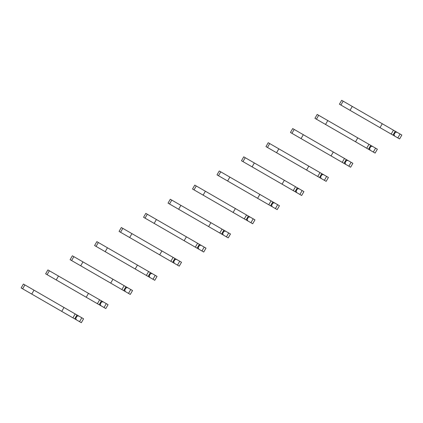 <?xml version="1.0" encoding="UTF-8"?>
<svg xmlns="http://www.w3.org/2000/svg" width="423" height="423" viewBox="0 0 423 423"><rect width="100%" height="100%" fill="white"/><g stroke="black" fill="none" stroke-linecap="round" stroke-linejoin="round"><path stroke-width="0.63" d="M397.821 137.919L400.068 134.022L401.85 135.048L399.598 138.945L364.869 118.895M394.685 136.111L394.014 134.62L395.309 132.373L396.938 132.209L341.668 100.304L339.42 104.201L344.978 107.41M400.068 134.022L396.938 132.209M394.014 134.62L393.448 134.297M395.309 132.373L394.749 132.045M352.274 106.427L350.022 110.324L392.972 135.122L395.225 131.22M352.967 112.021L339.42 104.201M391.19 134.091L393.443 130.194M380.013 127.64L382.265 123.738M373.335 152.053L375.587 148.156L377.369 149.182L375.116 153.078L340.388 133.028M370.204 150.244L369.528 148.753L370.828 146.506L372.452 146.347L368.962 144.328L317.187 114.437L314.939 118.334L320.497 121.544M375.587 148.156L372.452 146.347M369.528 148.753L368.967 148.431M370.828 146.506L370.262 146.178M327.793 120.56L325.541 124.457L368.491 149.256L370.738 145.359M328.486 126.154L314.939 118.334M366.709 148.224L368.962 144.328M355.532 141.774L357.784 137.877M348.853 166.186L351.106 162.289L352.888 163.315L350.635 167.217L315.902 147.162M345.718 164.378L345.046 162.892L346.347 160.64L347.97 160.481L344.475 158.461L292.705 128.571L290.453 132.473L296.01 135.677M351.106 162.289L347.97 160.481M345.046 162.892L344.486 162.564M346.347 160.64L345.781 160.317M303.307 134.694L301.06 138.591L342.228 162.363L344.01 163.389L346.257 159.492M304 140.293L290.453 132.473M342.228 162.363L344.475 158.461M331.05 155.907L333.298 152.01M324.372 180.32L326.625 176.423L328.401 177.454L326.154 181.351L291.421 161.3M321.237 178.511L320.565 177.026L321.861 174.773L323.489 174.614L278.826 148.827L268.224 142.71L265.972 146.607L271.529 149.816M326.625 176.423L323.489 174.614M320.565 177.026L320 176.698M321.861 174.773L321.3 174.45M278.826 148.827L276.579 152.729L319.524 177.523L321.776 173.626M279.518 154.427L265.972 146.607M317.747 176.497L319.994 172.6M306.569 170.041L308.816 166.144M299.891 194.458L302.138 190.561L303.92 191.587L301.673 195.484L266.939 175.434M296.756 192.645L296.084 191.159L297.38 188.912L299.008 188.748L245.229 157.7L243.743 156.843L241.491 160.74L247.048 163.95M302.138 190.561L299.008 188.748M296.084 191.159L295.518 190.831M297.38 188.912L296.819 188.584M254.345 162.966L252.092 166.863L293.261 190.63L295.043 191.656L297.295 187.759M255.037 168.56L241.491 160.74M293.261 190.63L295.513 186.733M282.083 184.174L284.335 180.277M275.41 208.592L277.657 204.695L279.439 205.721L277.187 209.618L242.458 189.567M272.275 206.784L271.598 205.292L272.898 203.045L274.522 202.881L272.814 201.893L219.257 170.977L217.01 174.873L222.567 178.083M277.657 204.695L274.522 202.881M271.598 205.292L271.037 204.97M272.898 203.045L272.333 202.717M229.863 177.1L227.611 180.996L270.561 205.795L272.814 201.893M230.556 182.694L217.01 174.873M268.779 204.764L271.032 200.867M257.602 198.313L259.854 194.411M250.924 222.725L253.176 218.828L254.958 219.854L252.705 223.756L217.977 203.701M247.793 220.917L247.117 219.426L248.417 217.179L250.041 217.02L246.551 215L194.776 185.11L192.523 189.007L198.086 192.216M253.176 218.828L250.041 217.02M247.117 219.426L246.556 219.103M248.417 217.179L247.852 216.856M205.382 191.233L203.13 195.13L246.08 219.928L248.327 216.031M206.07 196.832L192.523 189.007M244.298 218.897L246.551 215M233.121 212.446L235.373 208.55M226.442 236.859L228.695 232.962L230.477 233.993L228.224 237.89L193.491 217.834M223.307 235.051L222.635 233.565L223.936 231.312L225.559 231.154L170.295 199.244L168.042 203.146L173.599 206.35M228.695 232.962L225.559 231.154M222.635 233.565L222.075 233.237M223.936 231.312L223.37 230.99M180.896 205.367L178.649 209.263L221.594 234.062L223.846 230.165M181.589 210.966L168.042 203.146M219.817 233.036L222.064 229.139M208.639 226.58L210.887 222.683M201.961 250.998L204.214 247.095L205.99 248.127L203.743 252.023L169.01 231.973M198.826 249.184L198.154 247.698L199.45 245.451L201.078 245.287L156.415 219.5L145.813 213.382L143.561 217.279L149.118 220.489M204.214 247.095L201.078 245.287M198.154 247.698L197.589 247.37M199.45 245.451L198.889 245.123M156.415 219.5L154.162 223.402L197.113 248.195L199.365 244.298M157.107 225.099L143.561 217.279M195.336 247.169L197.583 243.273M184.153 240.713L186.406 236.817M177.48 265.131L179.727 261.234L181.509 262.26L179.257 266.157L144.529 246.107M174.345 263.323L173.673 261.832L174.969 259.585L176.597 259.421L121.327 227.516L119.08 231.413L124.637 234.622M179.727 261.234L176.597 259.421M173.673 261.832L173.107 261.509M174.969 259.585L174.408 259.257M131.934 233.639L129.681 237.536L172.632 262.334L174.884 258.432M132.626 239.233L119.08 231.413M170.85 261.303L173.102 257.406M159.672 254.852L161.924 250.95M152.999 279.265L155.246 275.368L157.028 276.393L154.776 280.29L120.047 260.24M149.864 277.456L149.187 275.965L150.488 273.718L152.111 273.559L148.621 271.54L96.846 241.649L94.599 245.546L100.156 248.756M155.246 275.368L152.111 273.559M149.187 275.965L148.626 275.643M150.488 273.718L149.922 273.395M107.453 247.772L105.2 251.669L148.15 276.468L150.398 272.571M108.145 253.372L94.599 245.546M146.369 275.436L148.621 271.54M135.191 268.986L137.443 265.089M128.513 293.398L130.765 289.501L132.547 290.527L130.295 294.429L95.561 274.374M125.382 291.59L124.706 290.104L126.006 287.852L127.63 287.693L124.14 285.673L72.365 255.783L70.112 259.685L75.669 262.889M130.765 289.501L127.63 287.693M124.706 290.104L124.145 289.776M126.006 287.852L125.441 287.529M82.966 261.906L80.719 265.803L121.887 289.575L123.669 290.601L125.917 286.704M83.659 267.505L70.112 259.685M121.887 289.575L124.14 285.673M110.71 283.119L112.957 279.222M104.032 307.537L106.284 303.635L108.061 304.666L105.813 308.563L71.08 288.512M100.896 305.723L100.225 304.237L101.525 301.99L103.149 301.826L58.485 276.039L47.884 269.922L45.631 273.818L51.188 277.028M106.284 303.635L103.149 301.826M100.225 304.237L99.659 303.91M101.525 301.99L100.96 301.662M58.485 276.039L56.238 279.941L99.183 304.734L101.435 300.838M59.178 281.639L45.631 273.818M97.406 303.709L99.654 299.812M86.229 297.253L88.476 293.356M79.55 321.67L81.803 317.773L83.58 318.799L81.332 322.696L46.599 302.646M76.415 319.862L75.743 318.371L77.039 316.124L78.667 315.96L23.402 284.055L21.15 287.952L26.707 291.161M81.803 317.773L78.667 315.96M75.743 318.371L75.178 318.048M77.039 316.124L76.478 315.796M34.004 290.178L31.751 294.075L61.742 311.391L74.702 318.868L76.954 314.971M34.697 295.772L21.15 287.952M72.925 317.842L75.172 313.945M61.742 311.391L63.995 307.489M340.906 105.063L343.159 101.16M316.425 119.196L318.678 115.299M291.944 133.33L294.197 129.433M267.463 147.463L269.71 143.566M242.982 161.602L245.229 157.7M218.495 175.735L220.748 171.838M194.014 189.869L196.267 185.972M169.533 204.002L171.786 200.105M145.052 218.136L147.299 214.239M120.566 232.275L122.818 228.372M96.084 246.408L98.337 242.511M71.603 260.542L73.856 256.645M47.122 274.675L49.369 270.778M22.641 288.814L24.888 284.912"/></g></svg>
